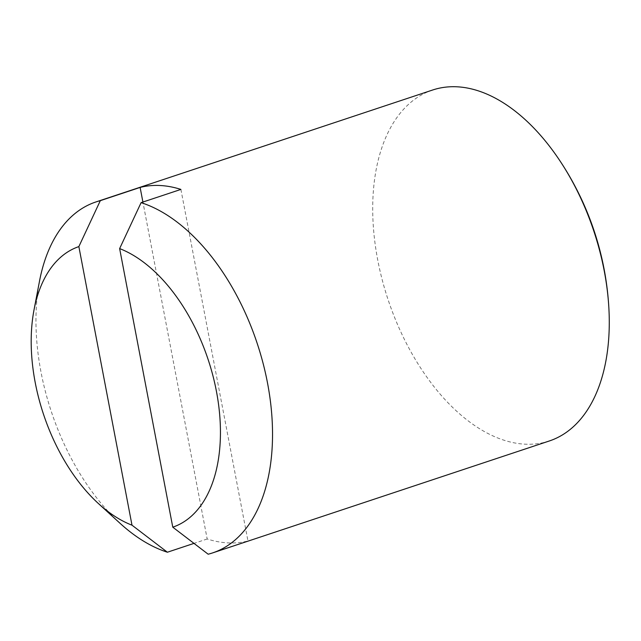 <?xml version="1.0" encoding="UTF-8"?>
<svg xmlns="http://www.w3.org/2000/svg" width="641" height="641" viewBox="0 0 641 641"><rect width="100%" height="100%" fill="white"/><g stroke="black" fill="none" stroke-linecap="round" stroke-linejoin="round"><path stroke-width="0.48" stroke-dasharray="3.21 2.4" d="M180.898 189.416L247.963 540.98A184.92 108.433 71.6 0 1 207.187 538.993L142.911 202.043M208.165 554.209L247.963 540.98M207.187 538.993L193.959 543.392M432.659 90.004A184.92 108.433 -108.4 0 0 377.725 259.966A184.92 108.433 -108.4 0 0 544.914 442.266A184.92 108.433 -108.4 0 0 549.329 440.976M120.003 523.264A184.92 108.433 71.6 0 1 39.51 281.127"/><path stroke-width="0.96" d="M142.911 202.043L140.123 187.428A184.92 108.433 71.6 0 1 180.898 189.416L141.1 202.644L119.635 248.588L172.774 527.174L208.165 554.209A184.92 108.433 71.6 0 0 212.58 552.919A184.92 108.433 71.6 0 0 266.76 379.168A184.92 108.433 71.6 0 0 141.1 202.644M193.959 543.392L167.389 552.222L131.998 525.187L78.859 246.601L100.325 200.657L140.123 187.428M212.58 552.919L549.329 440.976A184.92 108.433 -108.4 0 0 608.95 309.539A184.92 108.433 -108.4 0 0 559.104 159.585A184.92 108.433 -108.4 0 0 456.905 86.791A184.92 108.433 -108.4 0 0 432.659 90.004L95.91 201.955A184.92 108.433 71.6 0 1 100.325 200.657M167.389 552.222A184.92 108.433 71.6 0 1 120.003 523.264L98.426 503.554A147.943 86.751 -108.4 0 0 131.998 525.187M78.859 246.601A147.943 86.751 -108.4 0 0 34.029 309.835L39.51 281.127A184.92 108.433 71.6 0 1 95.91 201.955M172.774 527.174A147.943 86.751 -108.4 0 0 216.426 391.306A147.943 86.751 -108.4 0 0 119.635 248.588M34.029 309.835A147.943 86.751 -108.4 0 0 98.426 503.554M608.95 309.539A295.878 295.878 0 0 0 559.104 159.585"/></g></svg>
